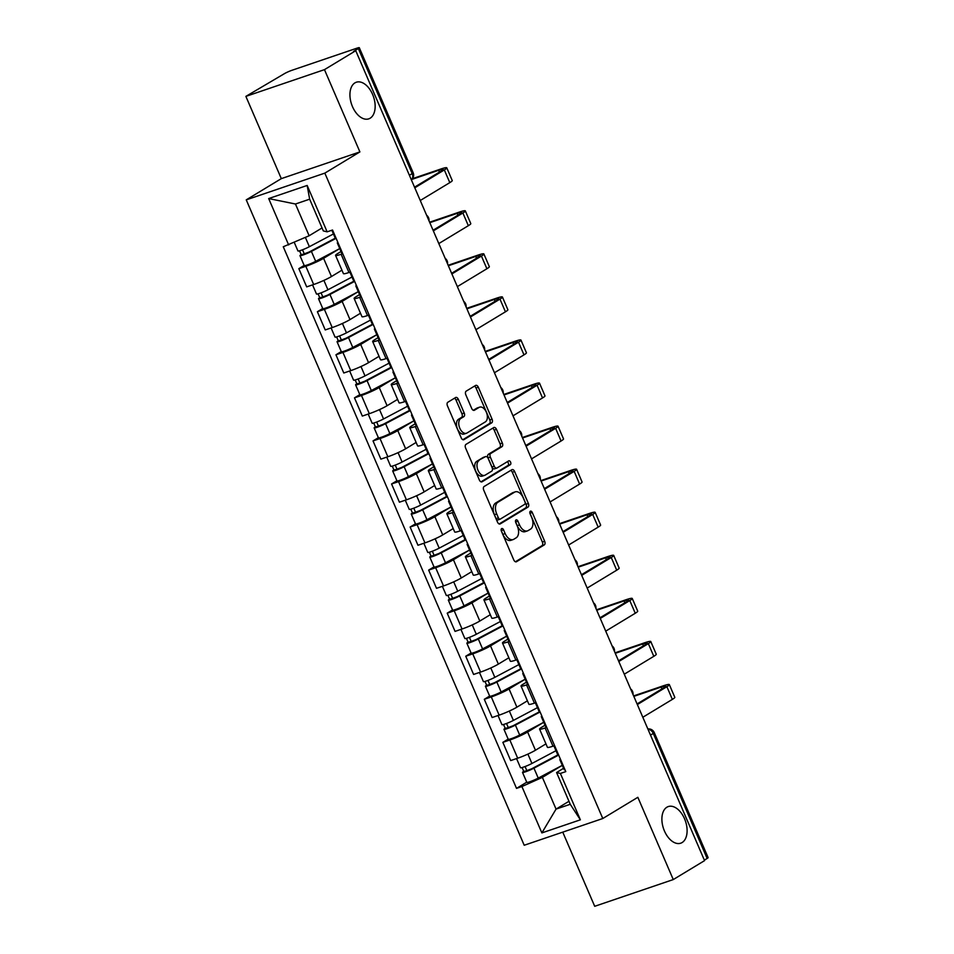 <?xml version="1.0" encoding="UTF-8"?>
<svg xmlns="http://www.w3.org/2000/svg" width="954" height="954" viewBox="0 0 954 954"><rect width="100%" height="100%" fill="white"/><g stroke="black" fill="none" stroke-linecap="round" stroke-linejoin="round"><path stroke-width="1.43" d="M501.649 528.599A2.075 1.24 71.2 0 0 501.387 531.151L513.789 559.938A2.969 1.777 71.2 0 0 516.293 561.811A2.969 1.777 71.2 0 0 516.496 561.715L544.281 544.901A2.969 1.777 71.2 0 0 544.651 541.252L532.249 512.465A2.075 1.24 71.2 0 0 530.507 511.153A2.075 1.24 71.2 0 0 530.352 511.225A2.075 1.24 71.2 0 0 530.09 513.777L531.7 517.497A9.492 5.688 71.2 0 1 530.496 529.16L528.182 530.555A9.492 5.688 71.2 0 1 527.502 530.877A9.492 5.688 71.2 0 1 519.513 524.879L517.903 521.158A2.075 1.24 71.2 0 0 516.15 519.835A2.075 1.24 71.2 0 0 516.007 519.906A2.075 1.24 71.2 0 0 515.744 522.458L517.342 526.191A9.492 5.688 71.2 0 1 516.138 537.841L513.824 539.248A9.492 5.688 71.2 0 1 513.157 539.559A9.492 5.688 71.2 0 1 505.155 533.56L503.557 529.84A2.075 1.24 71.2 0 0 501.804 528.528A2.075 1.24 71.2 0 0 501.649 528.599M370.152 118.201A19.342 11.591 71.2 0 0 373.086 95.615A19.342 11.591 71.2 0 0 356.319 82.223A19.342 11.591 71.2 0 0 354.936 82.867A19.342 11.591 71.2 0 0 352.002 105.453A19.342 11.591 71.2 0 0 368.781 118.845A19.342 11.591 71.2 0 0 370.152 118.201M682.11 842.549A19.342 11.591 71.2 0 0 685.032 819.963A19.342 11.591 71.2 0 0 668.265 806.571A19.342 11.591 71.2 0 0 666.894 807.215A19.342 11.591 71.2 0 0 663.96 829.801A19.342 11.591 71.2 0 0 680.727 843.193A19.342 11.591 71.2 0 0 682.11 842.549M458.325 399.309A2.969 1.777 71.2 0 0 455.833 397.436A2.969 1.777 71.2 0 0 455.618 397.532L447.831 402.254A2.969 1.777 71.2 0 0 447.45 405.891L461.223 437.874A2.969 1.777 71.2 0 0 463.716 439.746A2.969 1.777 71.2 0 0 463.93 439.639L491.704 422.837A2.969 1.777 71.2 0 0 492.085 419.188L478.312 387.217A2.969 1.777 71.2 0 0 475.819 385.344A2.969 1.777 71.2 0 0 475.605 385.44L466.184 391.14A2.969 1.777 71.2 0 0 465.814 394.777L471.705 408.467A2.969 1.777 71.2 0 0 474.21 410.339A2.969 1.777 71.2 0 0 474.412 410.244L479.087 407.418A7.93 4.758 71.2 0 1 479.647 407.155A7.93 4.758 71.2 0 1 486.528 412.641A7.93 4.758 71.2 0 1 485.324 421.906L467.043 432.973A7.93 4.758 71.2 0 1 466.47 433.247A7.93 4.758 71.2 0 1 459.601 427.75A7.93 4.758 71.2 0 1 460.794 418.484L463.847 416.636A2.969 1.777 71.2 0 0 464.216 412.999L458.325 399.309L456.036 400.096A2.969 1.777 71.2 0 0 454.414 398.259M324.837 173.127L359.897 151.901L324.467 69.642L355.747 50.705L704.565 860.627L673.274 879.564L637.844 797.305L602.785 818.52L324.837 173.127L246.251 199.863L524.211 845.256L602.785 818.52M484.119 486.516A2.969 1.777 71.2 0 0 483.738 490.165L497.511 522.136A2.969 1.777 71.2 0 0 500.015 524.008A2.969 1.777 71.2 0 0 500.218 523.913L528.003 507.099A2.969 1.777 71.2 0 0 528.373 503.462L514.6 471.479A2.969 1.777 71.2 0 0 512.107 469.606A2.969 1.777 71.2 0 0 511.893 469.702L484.119 486.516M479.361 480.005L465.6 448.034A2.969 1.777 71.2 0 1 465.969 444.385L493.743 427.571A2.969 1.777 71.2 0 1 493.957 427.475A2.969 1.777 71.2 0 1 496.462 429.348L502.353 443.038A2.969 1.777 71.2 0 1 501.971 446.675L490.714 453.496A2.969 1.777 71.2 0 0 490.332 457.133L494.244 466.22A2.969 1.777 71.2 0 0 496.736 468.092A2.969 1.777 71.2 0 0 496.951 467.997L508.685 460.889A2.075 1.24 71.2 0 1 508.828 460.818A2.075 1.24 71.2 0 1 510.628 462.261A2.075 1.24 71.2 0 1 510.318 464.681L482.08 481.782A2.969 1.777 71.2 0 1 481.865 481.877A2.969 1.777 71.2 0 1 479.361 480.005M324.467 69.642L245.882 96.378L284.34 73.708A6.046 0.632 -23.3 0 1 292.067 70.25L356.891 48.189A6.046 0.632 -23.3 0 1 359.3 47.7L413.154 172.746A6.046 0.632 156.7 0 1 412.188 173.58L358.334 48.535A6.046 0.632 -23.3 0 0 359.3 47.7M562.753 832.138L594.7 906.3L673.274 879.564M245.882 96.378L281.311 178.636L246.251 199.863M355.747 50.705L353.457 51.48L358.334 48.535M650.497 735.093L653.287 733.411A6.046 0.632 156.7 0 0 654.253 732.577L708.118 857.622A6.046 0.632 156.7 0 1 707.141 858.457L653.287 733.411A6.046 4.794 -121.2 0 0 647.981 729.238M704.35 860.15L707.141 858.457M546.749 727.425L545.116 727.974A13.905 1.455 156.7 0 1 539.582 729.094L547.429 747.316A13.905 1.455 -23.3 0 0 552.962 746.195L554.596 745.646M543.243 722.56L527.61 732.016A13.905 1.455 156.7 0 1 509.841 739.982L517.688 758.203A13.905 1.455 -23.3 0 0 535.456 750.238L545.95 743.881M517.688 758.203L510.7 760.576L502.853 742.355L508.184 739.123M539.582 729.094A13.905 1.455 156.7 0 1 541.812 727.186L545.02 725.243M509.841 739.982L502.853 742.355M528.194 684.364L526.572 684.912A13.905 1.455 156.7 0 1 521.039 686.033L528.886 704.255A13.905 1.455 -23.3 0 0 534.419 703.134L536.041 702.573M489.64 696.062L484.298 699.294L492.145 717.515L499.133 715.142A13.905 1.455 -23.3 0 0 516.901 707.176L527.407 700.82M521.039 686.033A13.905 1.455 156.7 0 1 523.269 684.125L526.477 682.182M524.688 679.498L509.066 688.955A13.905 1.455 156.7 0 1 491.286 696.921L484.298 699.294M509.651 641.291L508.029 641.851A13.905 1.455 156.7 0 1 502.484 642.972L510.33 661.194A13.905 1.455 -23.3 0 0 515.875 660.073L517.497 659.512M471.097 653.001L465.755 656.233L473.601 674.454L480.589 672.069A13.905 1.455 -23.3 0 0 498.358 664.115L508.852 657.759M502.484 642.972A13.905 1.455 156.7 0 1 504.714 641.064L507.933 639.12M506.145 636.425L490.511 645.894A13.905 1.455 156.7 0 1 472.743 653.86L465.755 656.233M491.107 598.23L489.474 598.79A13.905 1.455 156.7 0 1 483.94 599.911L491.787 618.132A13.905 1.455 -23.3 0 0 497.32 617.011L498.954 616.451M452.554 609.94L447.211 613.172L455.058 631.393L462.046 629.008A13.905 1.455 -23.3 0 0 479.814 621.042L490.308 614.698M483.94 599.911A13.905 1.455 156.7 0 1 486.17 597.991L489.378 596.047M487.601 593.364L471.968 602.833A13.905 1.455 156.7 0 1 454.199 610.787L447.211 613.172M472.564 555.168L470.93 555.729A13.905 1.455 156.7 0 1 465.397 556.85L473.244 575.059A13.905 1.455 -23.3 0 0 478.777 573.938L480.411 573.39M433.998 566.879L428.668 570.11L436.515 588.32L443.503 585.947A13.905 1.455 -23.3 0 0 461.271 577.981L471.765 571.637M465.397 556.85A13.905 1.455 156.7 0 1 467.627 554.93L470.835 552.986M469.058 550.303L453.424 559.759A13.905 1.455 156.7 0 1 435.656 567.725L428.668 570.11M454.021 512.107L452.387 512.656A13.905 1.455 156.7 0 1 446.854 513.777L454.7 531.998A13.905 1.455 -23.3 0 0 460.233 530.877L461.867 530.329M415.455 523.806L410.125 527.037L417.959 545.259L424.947 542.886A13.905 1.455 -23.3 0 0 442.728 534.92L453.222 528.564M446.854 513.777A13.905 1.455 156.7 0 1 449.084 511.869L452.291 509.925M450.515 507.242L434.881 516.698A13.905 1.455 156.7 0 1 417.101 524.664L410.125 527.037M435.465 469.046L433.843 469.595A13.905 1.455 156.7 0 1 428.31 470.716L436.145 488.937A13.905 1.455 -23.3 0 0 441.69 487.816L443.312 487.267M396.912 480.744L391.569 483.976L399.416 502.198L406.404 499.824A13.905 1.455 -23.3 0 0 424.172 491.859L434.666 485.503M428.31 470.716A13.905 1.455 156.7 0 1 430.528 468.808L433.748 466.864M431.959 464.181L416.326 473.637A13.905 1.455 156.7 0 1 398.557 481.603L391.569 483.976M416.922 425.985L415.3 426.533A13.905 1.455 156.7 0 1 409.755 427.654L417.602 445.876A13.905 1.455 -23.3 0 0 423.147 444.755L424.768 444.194M378.368 437.683L373.026 440.915L380.873 459.136L387.861 456.751A13.905 1.455 -23.3 0 0 405.629 448.797L416.123 442.441M409.755 427.654A13.905 1.455 156.7 0 1 411.985 425.746L415.193 423.803M413.416 421.108L397.782 430.576A13.905 1.455 156.7 0 1 380.014 438.542L373.026 440.915M398.378 382.912L396.745 383.472A13.905 1.455 156.7 0 1 391.212 384.593L399.058 402.815A13.905 1.455 -23.3 0 0 404.591 401.694L406.225 401.133M359.813 394.622L354.483 397.854L362.329 416.075L369.317 413.69A13.905 1.455 -23.3 0 0 387.085 405.724L397.579 399.38M391.212 384.593A13.905 1.455 156.7 0 1 393.442 382.673L396.649 380.729M394.873 378.046L379.239 387.515A13.905 1.455 156.7 0 1 361.471 395.469L354.483 397.854M379.835 339.851L378.201 340.411A13.905 1.455 156.7 0 1 372.668 341.532L380.515 359.741A13.905 1.455 -23.3 0 0 386.048 358.621L387.682 358.072M341.27 351.561L335.939 354.793L343.786 373.002L350.774 370.629A13.905 1.455 -23.3 0 0 368.542 362.663L379.036 356.319M372.668 341.532A13.905 1.455 156.7 0 1 374.898 339.612L378.106 337.668M376.329 334.985L360.695 344.442A13.905 1.455 156.7 0 1 342.927 352.408L335.939 354.793M361.28 296.789L359.658 297.338A13.905 1.455 156.7 0 1 354.125 298.459L361.971 316.68A13.905 1.455 -23.3 0 0 367.505 315.559L369.126 315.011M322.726 308.488L317.384 311.719L325.231 329.941L332.219 327.568A13.905 1.455 -23.3 0 0 349.987 319.602L360.493 313.246M354.125 298.459A13.905 1.455 156.7 0 1 356.355 296.551L359.563 294.607M357.774 291.924L342.14 301.381A13.905 1.455 156.7 0 1 324.372 309.346L317.384 311.719M342.736 253.728L341.115 254.277A13.905 1.455 156.7 0 1 335.569 255.398L343.416 273.619A13.905 1.455 -23.3 0 0 348.961 272.498L350.583 271.95M304.183 265.427L298.84 268.658L306.687 286.88L313.675 284.507A13.905 1.455 -23.3 0 0 331.443 276.541L341.937 270.185M335.569 255.398A13.905 1.455 156.7 0 1 337.799 253.49L341.019 251.546M339.23 248.863L323.597 258.319A13.905 1.455 156.7 0 1 305.829 266.285L298.84 268.658M561.787 765.621L542.385 777.367L556.051 809.111L570.253 804.282L556.587 772.537L563.564 768.304M568.966 801.288L556.051 809.111L541.872 832.914L521.91 786.537L542.385 777.367M556.587 772.537L560.392 773.444L580.366 819.82L541.872 832.914M288.657 244.939L268.682 198.563L307.164 185.458L327.139 231.834L323.334 230.928L309.656 199.183L295.454 204.013L309.132 235.757L283.266 246.764L516.519 788.374L521.91 786.537M560.392 773.444L565.782 771.619L332.529 230.009L327.139 231.834M359.897 151.901L281.311 178.636M309.132 235.757L322.047 227.946M526.727 782.197L516.519 788.374M580.366 819.82L570.253 804.282M309.656 199.183L307.164 185.458M295.454 204.013L268.682 198.563M501.172 530.424A2.075 1.24 71.2 0 1 501.255 530.615L502.865 534.347A9.492 5.688 71.2 0 0 510.855 540.346L513.157 539.559M527.502 530.877L525.213 531.652A9.492 5.688 71.2 0 1 517.211 525.654L515.613 521.933A2.075 1.24 71.2 0 0 515.518 521.743M515.41 561.763L541.991 545.676A2.969 1.777 71.2 0 0 542.361 542.039L529.959 513.24A2.075 1.24 71.2 0 0 529.875 513.049M499.133 523.961L525.702 507.874A2.969 1.777 71.2 0 0 526.083 504.237L512.31 472.266A2.969 1.777 71.2 0 0 510.688 470.441M498.393 517.843A2.075 1.24 71.2 0 0 500.134 519.167A2.075 1.24 71.2 0 0 500.29 519.095L524.664 504.332A2.075 1.24 71.2 0 0 524.927 501.78L523.233 497.857A9.492 5.688 71.2 0 0 515.243 491.859A9.492 5.688 71.2 0 0 514.564 492.169L497.905 502.257A9.492 5.688 71.2 0 0 496.7 513.92L498.393 517.843L496.092 518.63A2.075 1.24 71.2 0 0 497.845 519.942A2.075 1.24 71.2 0 0 497.988 519.87L499.979 519.191M515.243 491.859L512.954 492.634A9.492 5.688 71.2 0 0 512.274 492.956L514.564 492.169M496.092 518.63L494.41 514.695A9.492 5.688 71.2 0 1 495.603 503.044L512.274 492.956M494.661 468.772A2.969 1.777 71.2 0 1 494.446 468.867A2.969 1.777 71.2 0 1 491.954 466.995L488.043 457.92A2.969 1.777 71.2 0 1 488.424 454.271L499.681 447.45A2.969 1.777 71.2 0 0 500.063 443.813L494.172 430.123A2.969 1.777 71.2 0 0 492.538 428.298M480.995 481.83L508.029 465.469A2.075 1.24 71.2 0 0 508.506 463.632A2.075 1.24 71.2 0 0 507.313 461.712M479.015 460.567A7.93 4.758 71.2 0 0 477.823 469.833A7.93 4.758 71.2 0 0 484.704 475.33A7.93 4.758 71.2 0 0 485.264 475.068L491.704 471.169A2.969 1.777 71.2 0 0 492.085 467.52L488.174 458.445A2.969 1.777 71.2 0 0 485.669 456.572A2.969 1.777 71.2 0 0 485.467 456.668L476.726 461.354A7.93 4.758 71.2 0 0 475.533 470.62A7.93 4.758 71.2 0 0 482.402 476.106L484.704 475.33M483.606 457.3A2.969 1.777 71.2 0 0 483.38 457.348A2.969 1.777 71.2 0 0 483.177 457.455L485.467 456.668M476.726 461.354L483.177 457.455M466.47 433.247L464.181 434.022A7.93 4.758 71.2 0 1 457.3 428.525A7.93 4.758 71.2 0 1 458.504 419.259L461.557 417.423A2.969 1.777 71.2 0 0 461.927 413.774L456.036 400.096M479.647 407.155L477.358 407.93A7.93 4.758 71.2 0 0 476.797 408.193L479.087 407.418M473.327 410.292L476.797 408.193M462.845 439.699L489.414 423.612A2.969 1.777 71.2 0 0 489.796 419.963L476.022 387.992A2.969 1.777 71.2 0 0 474.4 386.167M555.991 750.715L531.927 763.474A7.56 0.787 156.7 0 1 524.664 766.694A7.56 0.787 156.7 0 1 520.502 767.72L516.567 758.585M557.804 754.936L531.616 768.817L526.131 770.856L526.703 770.355L525.07 766.539M558.65 755.079L533.954 768.161A7.56 0.787 156.7 0 1 526.68 771.392A7.56 0.787 156.7 0 1 522.518 772.406A7.56 0.787 156.7 0 1 523.734 771.369L522.088 767.553M562.3 765.346L538.235 778.106A7.56 0.787 156.7 0 1 530.961 781.326A7.56 0.787 156.7 0 1 526.799 782.34L522.518 772.406M526.894 770.772L523.734 771.369M560.392 759.098L560.236 759.217A7.56 0.787 -23.3 0 0 559.867 759.706A7.56 0.787 -23.3 0 0 560.654 759.73M559.867 759.706L564.136 769.639A7.56 0.787 -23.3 0 0 564.935 769.663M633.826 696.372L661.205 687.059A11.329 1.181 156.7 0 1 665.725 686.141A11.329 1.181 156.7 0 1 663.901 687.703L637.081 703.945M553.904 745.873L557.84 755.008A7.56 0.787 -23.3 0 0 558.639 755.031M642.817 717.265L672.355 699.389A15.264 1.598 -23.3 0 0 674.8 697.291L669.326 684.59A15.264 1.598 -23.3 0 0 663.257 685.819L633.623 695.907M637.355 704.565L666.882 686.689A15.264 1.598 -23.3 0 0 669.326 684.59M537.448 707.653L513.383 720.413A7.56 0.787 156.7 0 1 506.109 723.633A7.56 0.787 156.7 0 1 501.947 724.646L498.024 715.512M539.26 711.875L513.073 725.755L507.576 727.795L508.16 727.294L506.526 723.478M535.361 702.812L539.296 711.946A7.56 0.787 -23.3 0 0 540.095 711.97L515.398 725.1A7.56 0.787 156.7 0 1 508.136 728.319A7.56 0.787 156.7 0 1 503.974 729.345A7.56 0.787 156.7 0 1 505.179 728.307L503.545 724.48M543.744 722.285L519.68 735.033A7.56 0.787 156.7 0 1 512.417 738.265A7.56 0.787 156.7 0 1 508.255 739.278L503.974 729.345M508.339 727.711L505.179 728.307M518.904 664.592L494.84 677.34A7.56 0.787 156.7 0 1 487.566 680.572A7.56 0.787 156.7 0 1 483.404 681.585L479.468 672.451M520.717 668.814L494.518 682.694L489.032 684.722L489.617 684.233L487.971 680.417M516.818 659.751L520.753 668.885A7.56 0.787 -23.3 0 0 521.54 668.909L496.855 682.038A7.56 0.787 156.7 0 1 489.593 685.258A7.56 0.787 156.7 0 1 485.431 686.284A7.56 0.787 156.7 0 1 486.635 685.246L484.99 681.418M525.201 679.224L501.136 691.972A7.56 0.787 156.7 0 1 493.874 695.192A7.56 0.787 156.7 0 1 489.712 696.217L485.431 686.284M489.796 684.65L486.635 685.246M541.848 716.037L541.693 716.156A7.56 0.787 -23.3 0 0 541.312 716.633A7.56 0.787 -23.3 0 0 542.111 716.657M541.312 716.633L545.593 726.578A7.56 0.787 -23.3 0 0 546.392 726.602M615.282 653.311L642.662 643.998A11.329 1.181 156.7 0 1 647.182 643.079A11.329 1.181 156.7 0 1 645.357 644.642L618.538 660.872M624.274 674.204L653.8 656.328A15.264 1.598 -23.3 0 0 656.257 654.229L650.783 641.529A15.264 1.598 -23.3 0 0 644.701 642.757L615.068 652.834M618.8 661.504L648.338 643.628A15.264 1.598 -23.3 0 0 650.783 641.529M523.293 672.975L523.15 673.095A7.56 0.787 -23.3 0 0 522.768 673.572A7.56 0.787 -23.3 0 0 523.567 673.596M522.768 673.572L527.049 683.517A7.56 0.787 -23.3 0 0 527.848 683.541M596.727 610.25L624.119 600.925A11.329 1.181 156.7 0 1 628.626 600.018A11.329 1.181 156.7 0 1 626.814 601.58L599.983 617.81M605.73 631.143L635.257 613.255A15.264 1.598 -23.3 0 0 637.713 611.156L632.24 598.456A15.264 1.598 -23.3 0 0 626.158 599.696L596.524 609.773M600.257 618.442L629.795 600.567A15.264 1.598 -23.3 0 0 632.24 598.456M500.349 621.531L476.284 634.279A7.56 0.787 156.7 0 1 469.022 637.499A7.56 0.787 156.7 0 1 464.86 638.524L460.925 629.39M502.174 625.741L475.974 639.621L470.489 641.66L471.073 641.16L469.428 637.355M503.02 625.884L478.312 638.977A7.56 0.787 156.7 0 1 471.037 642.197A7.56 0.787 156.7 0 1 466.876 643.223A7.56 0.787 156.7 0 1 468.092 642.173L466.446 638.357M506.657 636.163L482.593 648.911A7.56 0.787 156.7 0 1 475.319 652.131A7.56 0.787 156.7 0 1 471.157 653.156L466.876 643.223M471.252 641.589L468.092 642.173M481.806 578.47L457.741 591.218A7.56 0.787 156.7 0 1 450.479 594.437A7.56 0.787 156.7 0 1 446.317 595.463L442.382 586.328M483.63 582.679L457.431 596.56L451.946 598.599L452.53 598.098L450.884 594.282M484.465 582.822L459.768 595.916A7.56 0.787 156.7 0 1 452.494 599.136A7.56 0.787 156.7 0 1 448.332 600.149A7.56 0.787 156.7 0 1 449.549 599.112L447.903 595.296M488.114 593.102L464.049 605.85A7.56 0.787 156.7 0 1 456.775 609.069A7.56 0.787 156.7 0 1 452.613 610.095L448.332 600.149M452.709 598.516L449.549 599.112M463.262 535.397L439.198 548.156A7.56 0.787 156.7 0 1 431.923 551.376A7.56 0.787 156.7 0 1 427.762 552.402L423.838 543.267M465.075 539.618L438.888 553.499L433.402 555.538L433.975 555.037L432.341 551.221M465.922 539.761L441.213 552.843A7.56 0.787 156.7 0 1 433.951 556.075A7.56 0.787 156.7 0 1 429.789 557.088A7.56 0.787 156.7 0 1 431.005 556.051L429.36 552.235M469.559 550.029L445.494 562.788A7.56 0.787 156.7 0 1 438.232 566.008A7.56 0.787 156.7 0 1 434.07 567.022L429.789 557.088M434.153 555.455L431.005 556.051M504.749 629.914L504.606 630.034A7.56 0.787 -23.3 0 0 504.225 630.511A7.56 0.787 -23.3 0 0 505.024 630.534M504.225 630.511L508.506 640.444A7.56 0.787 -23.3 0 0 509.293 640.468M578.184 567.189L605.575 557.863A11.329 1.181 156.7 0 1 610.083 556.957A11.329 1.181 156.7 0 1 608.27 558.507L581.439 574.749M498.274 616.689L502.198 625.824A7.56 0.787 -23.3 0 0 502.996 625.848M587.175 588.069L616.713 570.194A15.264 1.598 -23.3 0 0 619.158 568.095L613.696 555.395A15.264 1.598 -23.3 0 0 607.615 556.635L577.981 566.712M581.713 575.369L611.24 557.494A15.264 1.598 -23.3 0 0 613.696 555.395M486.206 586.853L486.051 586.96A7.56 0.787 -23.3 0 0 485.681 587.449A7.56 0.787 -23.3 0 0 486.468 587.473M485.681 587.449L489.962 597.383A7.56 0.787 -23.3 0 0 490.75 597.407M559.64 524.128L587.02 514.802A11.329 1.181 156.7 0 1 591.54 513.884A11.329 1.181 156.7 0 1 589.715 515.446L562.896 531.688M479.719 573.616L483.654 582.751A7.56 0.787 -23.3 0 0 484.453 582.775M568.632 545.008L598.17 527.133A15.264 1.598 -23.3 0 0 600.615 525.034L595.153 512.334A15.264 1.598 -23.3 0 0 589.071 513.562L559.438 523.651M563.17 532.308L592.696 514.433A15.264 1.598 -23.3 0 0 595.153 512.334M467.663 543.78L467.508 543.899A7.56 0.787 -23.3 0 0 467.126 544.388A7.56 0.787 -23.3 0 0 467.925 544.412M467.126 544.388L471.407 554.322A7.56 0.787 -23.3 0 0 472.206 554.346M541.097 481.054L568.477 471.741A11.329 1.181 156.7 0 1 572.996 470.823A11.329 1.181 156.7 0 1 571.172 472.385L544.352 488.627M461.176 530.555L465.111 539.69A7.56 0.787 -23.3 0 0 465.91 539.714M550.088 501.947L579.627 484.072A15.264 1.598 -23.3 0 0 582.071 481.973L576.598 469.273A15.264 1.598 -23.3 0 0 570.528 470.501L540.894 480.589M544.615 489.247L574.153 471.371A15.264 1.598 -23.3 0 0 576.598 469.273M444.719 492.336L420.654 505.095A7.56 0.787 156.7 0 1 413.38 508.315A7.56 0.787 156.7 0 1 409.218 509.329L405.283 500.206M446.532 496.557L420.332 510.438L414.847 512.477L415.431 511.976L413.786 508.16M442.632 487.494L446.567 496.629A7.56 0.787 -23.3 0 0 447.354 496.652L422.67 509.782A7.56 0.787 156.7 0 1 415.407 513.002A7.56 0.787 156.7 0 1 411.246 514.027A7.56 0.787 156.7 0 1 412.45 512.99L410.804 509.162M451.015 506.968L426.951 519.727A7.56 0.787 156.7 0 1 419.688 522.947A7.56 0.787 156.7 0 1 415.527 523.961L411.246 514.027M415.61 512.393L412.45 512.99M449.107 500.719L448.964 500.838A7.56 0.787 -23.3 0 0 448.583 501.315A7.56 0.787 -23.3 0 0 449.382 501.339M448.583 501.315L452.864 511.261A7.56 0.787 -23.3 0 0 453.663 511.284M522.542 437.993L549.933 428.68A11.329 1.181 156.7 0 1 554.441 427.762A11.329 1.181 156.7 0 1 552.628 429.324L525.809 445.554M531.545 458.886L561.071 441.01A15.264 1.598 -23.3 0 0 563.528 438.912L558.054 426.211A15.264 1.598 -23.3 0 0 551.972 427.44L522.339 437.516M526.071 446.186L555.61 428.31A15.264 1.598 -23.3 0 0 558.054 426.211M426.176 449.274L402.111 462.022A7.56 0.787 156.7 0 1 394.837 465.254A7.56 0.787 156.7 0 1 390.675 466.267L386.74 457.133M427.988 453.496L401.789 467.377L396.304 469.404L396.888 468.915L395.242 465.099M428.835 453.627L404.126 466.721A7.56 0.787 156.7 0 1 396.852 469.94A7.56 0.787 156.7 0 1 392.702 470.966A7.56 0.787 156.7 0 1 393.907 469.928L392.261 466.101M432.472 463.906L408.407 476.654A7.56 0.787 156.7 0 1 401.133 479.886A7.56 0.787 156.7 0 1 396.971 480.899L392.702 470.966M397.067 469.332L393.907 469.928M430.564 457.658L430.421 457.777A7.56 0.787 -23.3 0 0 430.039 458.254A7.56 0.787 -23.3 0 0 430.838 458.278M430.039 458.254L434.32 468.199A7.56 0.787 -23.3 0 0 435.119 468.223M503.998 394.932L531.39 385.619A11.329 1.181 156.7 0 1 535.898 384.7A11.329 1.181 156.7 0 1 534.085 386.263L507.254 402.493M424.089 444.433L428.012 453.567A7.56 0.787 -23.3 0 0 428.811 453.591M513.002 415.825L542.528 397.949A15.264 1.598 -23.3 0 0 544.972 395.838L539.511 383.15A15.264 1.598 -23.3 0 0 533.429 384.379L503.795 394.455M507.528 403.125L537.066 385.249A15.264 1.598 -23.3 0 0 539.511 383.15M407.62 406.213L383.556 418.961A7.56 0.787 156.7 0 1 376.293 422.181A7.56 0.787 156.7 0 1 372.132 423.206L368.196 414.072M409.445 410.423L383.246 424.303L377.76 426.343L378.344 425.842L376.699 422.038M410.28 410.566L385.583 423.659A7.56 0.787 156.7 0 1 378.309 426.879A7.56 0.787 156.7 0 1 374.147 427.905A7.56 0.787 156.7 0 1 375.363 426.855L373.718 423.039M413.929 420.845L389.864 433.593A7.56 0.787 156.7 0 1 382.59 436.813A7.56 0.787 156.7 0 1 378.428 437.838L374.147 427.905M378.523 426.271L375.363 426.855M412.021 414.596L411.878 414.716A7.56 0.787 -23.3 0 0 411.496 415.193A7.56 0.787 -23.3 0 0 412.283 415.217M411.496 415.193L415.777 425.126A7.56 0.787 -23.3 0 0 416.564 425.15M485.455 351.871L512.847 342.546A11.329 1.181 156.7 0 1 517.354 341.639A11.329 1.181 156.7 0 1 515.542 343.19L488.71 359.431M405.533 401.372L409.469 410.506A7.56 0.787 -23.3 0 0 410.268 410.53M494.446 372.752L523.984 354.876A15.264 1.598 -23.3 0 0 526.429 352.777L520.967 340.077A15.264 1.598 -23.3 0 0 514.886 341.317L485.252 351.394M488.985 360.063L518.511 342.176A15.264 1.598 -23.3 0 0 520.967 340.077M389.077 363.152L365.012 375.9A7.56 0.787 156.7 0 1 357.75 379.12A7.56 0.787 156.7 0 1 353.588 380.145L349.653 371.011M390.89 367.362L364.702 381.242L359.217 383.281L359.789 382.781L358.155 378.965M391.736 367.505L367.04 380.598A7.56 0.787 156.7 0 1 359.765 383.818A7.56 0.787 156.7 0 1 355.603 384.832A7.56 0.787 156.7 0 1 356.82 383.794L355.174 379.978M395.385 377.784L371.309 390.532A7.56 0.787 156.7 0 1 364.046 393.752A7.56 0.787 156.7 0 1 359.885 394.777L355.603 384.832M359.98 383.198L356.82 383.794M393.477 371.535L393.322 371.643A7.56 0.787 -23.3 0 0 392.953 372.132A7.56 0.787 -23.3 0 0 393.74 372.155M392.953 372.132L397.222 382.065A7.56 0.787 -23.3 0 0 398.021 382.089M466.911 308.81L494.291 299.484A11.329 1.181 156.7 0 1 498.811 298.566A11.329 1.181 156.7 0 1 496.986 300.128L470.167 316.37M386.99 358.299L390.925 367.433A7.56 0.787 -23.3 0 0 391.724 367.457M475.903 329.69L505.441 311.815A15.264 1.598 -23.3 0 0 507.886 309.716L502.412 297.016A15.264 1.598 -23.3 0 0 496.342 298.244L466.709 308.333M470.441 316.99L499.968 299.115A15.264 1.598 -23.3 0 0 502.412 297.016M370.534 320.091L346.469 332.839A7.56 0.787 156.7 0 1 339.195 336.058A7.56 0.787 156.7 0 1 335.033 337.084L331.11 327.949M372.346 324.3L346.159 338.181L340.661 340.22L341.246 339.719L339.6 335.903M368.447 315.237L372.382 324.372A7.56 0.787 -23.3 0 0 373.181 324.396L348.484 337.525A7.56 0.787 156.7 0 1 341.222 340.757A7.56 0.787 156.7 0 1 337.06 341.77A7.56 0.787 156.7 0 1 338.265 340.733L336.631 336.917M376.83 334.711L352.765 347.471A7.56 0.787 156.7 0 1 345.503 350.69A7.56 0.787 156.7 0 1 341.341 351.716L337.06 341.77M341.425 340.137L338.265 340.733M374.934 328.474L374.779 328.581A7.56 0.787 -23.3 0 0 374.397 329.07A7.56 0.787 -23.3 0 0 375.196 329.094M374.397 329.07L378.678 339.004A7.56 0.787 -23.3 0 0 379.477 339.028M448.368 265.737L475.748 256.423A11.329 1.181 156.7 0 1 480.267 255.505A11.329 1.181 156.7 0 1 478.443 257.067L451.624 273.309M457.36 286.629L486.886 268.754A15.264 1.598 -23.3 0 0 489.342 266.655L483.869 253.955A15.264 1.598 -23.3 0 0 477.787 255.183L448.153 265.272M451.886 273.929L481.424 256.054A15.264 1.598 -23.3 0 0 483.869 253.955M351.99 277.018L327.926 289.777A7.56 0.787 156.7 0 1 320.651 292.997A7.56 0.787 156.7 0 1 316.489 294.011L312.554 284.888M353.803 281.239L327.604 295.12L322.118 297.159L322.702 296.658L321.057 292.842M354.649 281.37L329.941 294.464A7.56 0.787 156.7 0 1 322.679 297.684A7.56 0.787 156.7 0 1 318.517 298.709A7.56 0.787 156.7 0 1 319.721 297.672L318.076 293.856M358.287 291.65L334.222 304.409A7.56 0.787 156.7 0 1 326.948 307.629A7.56 0.787 156.7 0 1 322.798 308.643L318.517 298.709M322.881 297.076L319.721 297.672M356.379 285.401L356.236 285.52A7.56 0.787 -23.3 0 0 355.854 285.997A7.56 0.787 -23.3 0 0 356.653 286.021M355.854 285.997L360.135 295.943A7.56 0.787 -23.3 0 0 360.934 295.967M429.813 222.676L457.204 213.362A11.329 1.181 156.7 0 1 461.712 212.444A11.329 1.181 156.7 0 1 459.9 214.006L433.068 230.236M349.903 272.176L353.839 281.311A7.56 0.787 -23.3 0 0 354.626 281.335M438.816 243.568L468.342 225.693A15.264 1.598 -23.3 0 0 470.799 223.594L465.325 210.894A15.264 1.598 -23.3 0 0 459.244 212.122L429.61 222.21M433.343 230.868L462.881 212.992A15.264 1.598 -23.3 0 0 465.325 210.894M333.435 233.957L309.37 246.704A7.56 0.787 156.7 0 1 302.108 249.936A7.56 0.787 156.7 0 1 297.946 250.95L294.273 242.423M335.259 238.178L309.06 252.059L303.575 254.086L304.159 253.597L302.513 249.781M336.106 238.309L311.398 251.403A7.56 0.787 156.7 0 1 304.123 254.623A7.56 0.787 156.7 0 1 299.961 255.648A7.56 0.787 156.7 0 1 301.178 254.611L299.532 250.783M339.743 248.589L315.679 261.336A7.56 0.787 156.7 0 1 308.404 264.568A7.56 0.787 156.7 0 1 304.243 265.582L299.961 255.648M304.338 254.014L301.178 254.611M337.835 242.34L337.692 242.459A7.56 0.787 -23.3 0 0 337.311 242.936A7.56 0.787 -23.3 0 0 338.11 242.96M337.311 242.936L341.592 252.882A7.56 0.787 -23.3 0 0 342.379 252.905M411.889 179.4L438.661 170.301A11.329 1.181 156.7 0 1 443.169 169.383A11.329 1.181 156.7 0 1 441.356 170.945L414.525 187.175M331.837 230.236L335.283 238.25A7.56 0.787 -23.3 0 0 336.082 238.273M420.261 200.507L449.799 182.631A15.264 1.598 -23.3 0 0 452.244 180.521L446.782 167.832A15.264 1.598 -23.3 0 0 440.7 169.061L412.533 178.636M414.799 187.807L444.325 169.931A15.264 1.598 -23.3 0 0 446.782 167.832M324.372 309.346L332.219 327.568M342.927 352.408L350.774 370.629M361.471 395.469L369.317 413.69M380.014 438.542L387.861 456.751M398.557 481.603L406.404 499.824M417.101 524.664L424.947 542.886M435.656 567.725L443.503 585.947M454.199 610.787L462.046 629.008M472.743 653.86L480.589 672.069M491.286 696.921L499.133 715.142M305.829 266.285L313.675 284.507M323.597 258.319L331.443 276.541M342.14 301.381L349.987 319.602M359.658 297.338L367.505 315.559M360.695 344.442L368.542 362.663M378.201 340.411L386.048 358.621M379.239 387.515L387.085 405.724M396.745 383.472L404.591 401.694M397.782 430.576L405.629 448.797M415.3 426.533L423.147 444.755M416.326 473.637L424.172 491.859M433.843 469.595L441.69 487.816M434.881 516.698L442.728 534.92M452.387 512.656L460.233 530.877M453.424 559.759L461.271 577.981M470.93 555.729L478.777 573.938M471.968 602.833L479.814 621.042M489.474 598.79L497.32 617.011M490.511 645.894L498.358 664.115M508.029 641.851L515.875 660.073M509.066 688.955L516.901 707.176M526.572 684.912L534.419 703.134M527.61 732.016L535.456 750.238M545.116 727.974L552.962 746.195M341.115 254.277L348.961 272.498M409.397 175.274L412.188 173.58A6.046 4.794 -121.2 0 1 411.365 179.841M502.865 534.347L505.155 533.56M515.613 521.933L517.903 521.158M517.211 525.654L519.513 524.879M529.959 513.24L532.249 512.465M542.361 542.039L544.651 541.252M541.991 545.676L544.281 544.901M501.255 530.615L503.557 529.84M512.31 472.266L514.6 471.479M526.083 504.237L528.373 503.462M525.702 507.874L528.003 507.099M495.603 503.044L497.905 502.257M494.41 514.695L496.7 513.92M494.172 430.123L496.462 429.348M500.063 443.813L502.353 443.038M499.681 447.45L501.971 446.675M488.424 454.271L490.714 453.496M488.043 457.92L490.332 457.133M491.954 466.995L494.244 466.22M508.029 465.469L510.318 464.681M461.927 413.774L464.216 412.999M461.557 417.423L463.847 416.636M458.504 419.259L460.794 418.484M476.022 387.992L478.312 387.217M489.796 419.963L492.085 419.188M489.414 423.612L491.704 422.837M531.927 763.474L527.896 754.101M538.235 778.106L533.954 768.161M666.882 686.689L672.355 699.389M661.205 687.059L661.993 688.86M513.383 720.413L509.341 711.028M519.68 735.033L515.398 725.1M494.84 677.34L490.797 667.967M501.136 691.972L496.855 682.038M648.338 643.628L653.8 656.328M642.662 643.998L643.437 645.798M629.795 600.567L635.257 613.255M624.119 600.925L624.894 602.737M476.284 634.279L472.254 624.906M482.593 648.911L478.312 638.977M457.741 591.218L453.71 581.845M464.049 605.85L459.768 595.916M439.198 548.156L435.155 538.783M445.494 562.788L441.213 552.843M611.24 557.494L616.713 570.194M605.575 557.863L606.35 559.676M592.696 514.433L598.17 527.133M587.02 514.802L587.807 516.615M574.153 471.371L579.627 484.072M568.477 471.741L569.252 473.542M420.654 505.095L416.612 495.71M426.951 519.727L422.67 509.782M555.61 428.31L561.071 441.01M549.933 428.68L550.708 430.481M402.111 462.022L398.068 452.649M408.407 476.654L404.126 466.721M537.066 385.249L542.528 397.949M531.39 385.619L532.165 387.419M383.556 418.961L379.525 409.588M389.864 433.593L385.583 423.659M518.511 342.176L523.984 354.876M512.847 342.546L513.622 344.358M365.012 375.9L360.97 366.527M371.309 390.532L367.04 380.598M499.968 299.115L505.441 311.815M494.291 299.484L495.078 301.297M346.469 332.839L342.426 323.466M352.765 347.471L348.484 337.525M481.424 256.054L486.886 268.754M475.748 256.423L476.523 258.224M327.926 289.777L323.883 280.393M334.222 304.409L329.941 294.464M462.881 212.992L468.342 225.693M457.204 213.362L457.98 215.163M309.37 246.704L305.387 237.439M315.679 261.336L311.398 251.403M444.325 169.931L449.799 182.631M438.661 170.301L439.436 172.102M633.015 694.512A6.046 6.046 0 0 0 630.63 688.955M614.471 651.451A6.046 6.046 0 0 0 612.086 645.894M595.928 608.378A6.046 6.046 0 0 0 593.531 602.833M577.385 565.317A6.046 6.046 0 0 0 574.988 559.771M558.829 522.255A6.046 6.046 0 0 0 556.444 516.71M540.286 479.194A6.046 6.046 0 0 0 537.901 473.637M521.743 436.133A6.046 6.046 0 0 0 519.358 430.576M503.199 393.06A6.046 6.046 0 0 0 500.802 387.515M484.656 349.999A6.046 6.046 0 0 0 482.259 344.454M466.101 306.938A6.046 6.046 0 0 0 463.716 301.392M447.557 263.876A6.046 6.046 0 0 0 445.172 258.319M429.014 220.815A6.046 6.046 0 0 0 426.617 215.258M411.377 179.865A6.046 6.046 0 0 0 413.154 172.746M654.253 732.577A6.046 6.046 0 0 0 647.861 728.975M497.845 519.942L500.134 519.167M494.446 468.867L496.736 468.092M483.38 457.348L485.669 456.572"/></g></svg>
